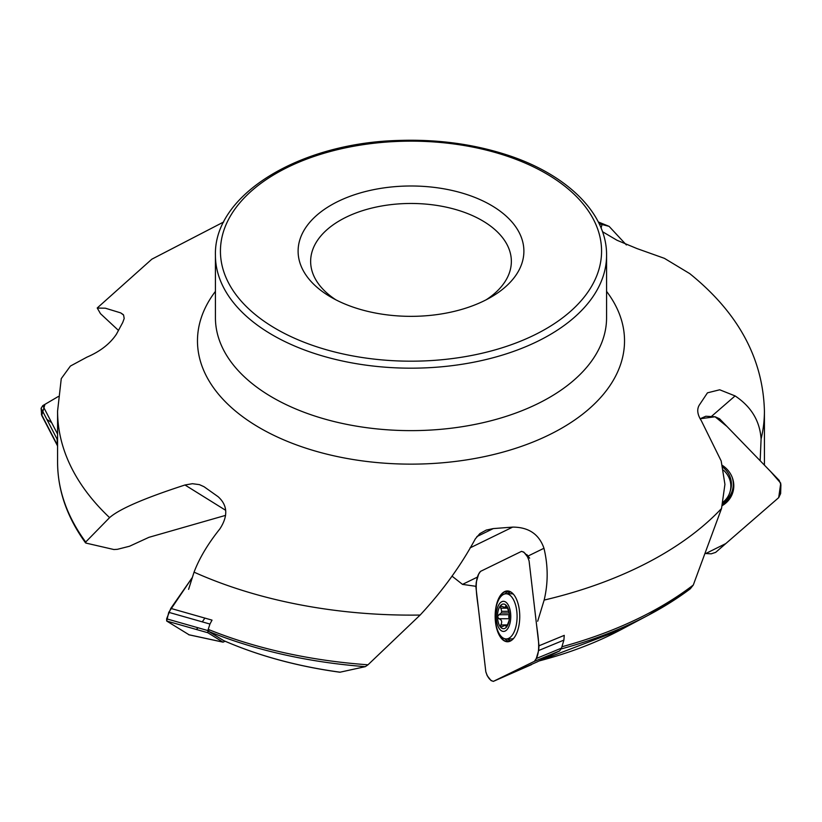 <?xml version="1.0" encoding="UTF-8"?>
<svg xmlns="http://www.w3.org/2000/svg" width="822" height="822" viewBox="0 0 822 822"><rect width="100%" height="100%" fill="white"/><g stroke="black" fill="none" stroke-linecap="round" stroke-linejoin="round"><path stroke-width="1.23" d="M690.305 588.788L648.733 615A351.878 203.157 0 0 0 690.305 588.788L693.295 585.028L721.531 508.499L724.932 484.353L721.182 460.967L701.32 420.7C697.375 414.576 696.707 409.366 699.306 405.061L707.465 392.834L719.702 389.782L735.084 395.916C751.205 406.633 759.877 420.987 761.09 438.999L760.165 460.741M208.85 631.512L208.809 629.621A353.419 204.041 0 0 0 367.999 664.793L365.307 666.652L340.082 672.191A310.295 179.145 0 0 1 223.748 640.636L208.85 631.512A351.878 203.157 0 0 0 365.307 666.652M86.002 543.095L85.704 542.037L86.002 543.095L113.929 549.538L117.423 549.312L129.516 546.25L148.916 537.331L225.577 515.373M537.68 621.237L544.154 600.081C548.223 583.024 548.161 565.752 543.969 548.264C539.078 534.197 528.649 527.149 512.671 527.108L493.282 528.587L486.223 530.087L479.853 533.612L475.301 538.903C461.05 565.413 442.668 590.802 420.134 615.051L367.999 664.793M188.598 589.333L194.054 572.153C199.345 558.21 207.956 543.794 219.885 528.885C228.259 515.98 227.663 505.253 218.097 496.694L204.02 486.706L199.407 484.631L192.42 483.706L184.981 484.99C155.06 494.7 121.646 506.989 109.593 517.624L85.704 542.037A353.419 204.041 0 0 1 57.581 462.262L57.581 411.072A353.419 204.041 0 0 0 109.593 517.624M57.581 411.072L61.27 378.623L70.404 366.057L86.916 357.149C100.181 351.467 110.025 343.812 116.426 334.205L122.694 322.563L124.194 318.494L123.577 315.042L120.68 312.884L105.391 308.209L97.273 308.055L100.469 313.655L118.419 330.382M626.374 244.946L609.081 226.338L599.197 223.79M689.494 273.469L664.412 258.344L637.019 248.583L617.034 240.281L602.475 231.691M475.835 586.302L462.509 584.38L451.997 576.13M490.826 297.256A112.902 65.185 0 0 0 490.837 297.256A112.902 65.185 0 0 0 490.826 205.079A112.902 65.185 0 0 0 331.174 205.079A112.902 65.185 0 0 0 331.163 297.256A112.902 65.185 0 0 0 490.826 297.256M486.141 299.814A100.356 57.941 0 0 0 511.356 261.406A100.356 57.941 0 0 0 411 203.466A100.356 57.941 0 0 0 310.644 261.406A100.356 57.941 0 0 0 335.859 299.814M529.645 558.189L526.851 554.593M477.818 576.91L462.509 584.38M509.291 619.356L509.229 619.726A8.878 4.295 -90.2 0 1 508.787 621.401L506.609 626.929A12.34 5.98 89.8 0 1 500.67 627.227A12.34 5.98 89.8 0 1 497.516 616.798A12.34 5.98 89.8 0 1 500.362 605.814A12.34 5.98 89.8 0 1 506.301 605.516A12.34 5.98 89.8 0 1 509.208 612.842A12.34 5.98 89.8 0 1 509.455 615.945A12.34 5.98 89.8 0 1 509.229 619.86A12.34 5.98 89.8 0 1 506.609 626.929L506.075 626.662L506.804 626.652M500.053 629.611A15.053 7.285 89.8 0 1 499.632 603.553A15.053 7.285 89.8 0 1 510.77 615.955A15.053 7.285 89.8 0 1 500.053 629.611M501.009 636.218A22.574 10.933 89.8 0 1 495.543 610.849A22.574 10.933 89.8 0 1 506.085 593.792A22.574 10.933 89.8 0 1 517.089 616.325A22.574 10.933 89.8 0 1 506.239 638.93A22.574 10.933 89.8 0 1 501.009 636.218M506.085 593.792L511.366 593.772A22.574 10.933 89.8 0 1 513.36 594.152M513.514 638.53A22.574 10.933 89.8 0 1 511.52 638.92L506.239 638.93M509.373 618.596A2.065 1.007 89.8 0 1 508.756 616.644A2.065 1.007 89.8 0 1 509.404 614.753M506.609 626.929L505.417 625.244L500.67 627.227L500.845 624.946L507.616 624.915M509.208 612.986L501.245 613.017L498.944 614.733L509.404 614.702M500.845 624.946C502.406 621.843 501.78 619.767 498.964 618.74L497.516 616.798L498.944 614.733M501.286 627.474L500.67 627.227M501.245 613.017A8.878 4.295 -90.2 0 1 501.687 611.332L500.362 605.814L501.04 605.516M501.687 611.332L508.756 611.301M506.301 605.516L505.777 605.896L506.301 605.516L507.482 607.797L509.363 614.003M506.588 605.896L505.777 605.896L505.047 607.489L500.362 605.814M723.411 470.133A22.574 21.238 16 0 1 730.059 491.751A22.574 21.238 16 0 1 723.309 501.923M722.805 467.194A22.574 21.238 16 0 1 730.624 489.789L730.059 491.751M722.476 505.304A25.4 23.9 -164 0 0 732.947 491.957M719.517 418.758L779.194 480.397L780.9 484.682L780.643 493.56L778.701 497.639L715.695 552.353L711.225 553.833L705.779 553.525L725.805 543.568L778.701 497.639L780.746 483.192L770.584 471.499L726.987 426.484L715.078 416.775L700.128 418.768L705.79 416.251L715.15 416.775L719.517 418.758M722.384 465.396A25.4 23.9 16 0 1 732.926 492.059A25.4 23.9 16 0 1 722.425 505.509M536.961 661.977L493.292 681.397L531.536 664.618M507.647 590.967A25.4 12.299 -90.2 0 0 505.109 591.635A25.4 12.299 -90.2 0 0 498.379 600.42M498.481 632.354A25.4 12.299 -90.2 0 0 507.811 641.756M529.091 560.964L539.006 645.794L538.646 650.531L536.273 658.535L534.392 661.34L493.364 681.366L491.063 680.595L487.179 675.653L485.812 671.759L475.897 586.918L476.257 582.182L478.63 574.188L480.51 571.382L521.538 551.357L523.84 552.127L527.724 557.069L529.091 560.964M537.013 661.957L559.638 650.911L561.518 648.106L563.892 640.102L564.252 635.365L539.006 645.794M504.564 591.635A25.4 12.299 89.8 0 1 507.369 590.956A25.4 12.299 89.8 0 1 519.751 616.315A25.4 12.299 89.8 0 1 507.534 641.756A25.4 12.299 89.8 0 1 495.245 619.315A25.4 12.299 89.8 0 1 504.564 591.635M559.638 650.911L534.392 661.34L493.488 681.304C490.189 680.719 487.631 677.544 485.812 671.759L478.373 608.136C476.801 595.714 473.554 579.12 480.51 571.382L521.415 551.418C524.713 551.994 527.272 555.179 529.091 560.964L536.53 624.586C538.102 636.999 541.349 653.593 534.392 661.34M188.67 634.707L222.875 642.085L207.904 632.755L166.691 621.031L189.091 634.8L166.691 621.031L166.63 618.832L170.812 608.403L192.389 577.383L168.736 612.38L166.691 621.031M207.904 632.755L207.832 630.556L209.949 624.052L212.025 620.127L170.812 608.403M225.094 641.232L223.07 642.157L188.865 634.789M41.727 415.418L44.963 404.342L58.321 396.502L42.806 405.616L41.1 408.277L41.675 415.326L57.643 446.11M57.581 434.098L42.806 405.616M57.581 437.427L57.057 439.061L41.1 408.277M57.581 445.986L57.057 439.061M196.324 629.467L198.04 627.772M202.274 621.864L204.894 618.103M46.875 419.415L51.601 422.57M764.419 462.262L764.388 465.108A353.419 204.041 0 0 0 764.419 462.262L764.419 411.072A353.419 204.041 0 0 1 761.09 438.999M561.221 648.928A351.878 203.157 0 0 0 648.733 615L620.641 629.868L538.872 661.042M561.909 646.77A353.419 204.041 0 0 0 693.295 585.028M539.016 660.97A310.295 179.145 0 0 0 620.641 629.868M215.426 291.378A213.525 123.279 0 0 0 290.577 442.657A213.525 123.279 0 0 0 561.991 428.026A213.525 123.279 0 0 0 606.574 291.378M544.154 600.081A353.419 204.041 0 0 0 660.909 555.353A353.419 204.041 0 0 0 721.531 508.499M194.054 572.153A353.419 204.041 0 0 0 420.134 615.051M545.746 328.964A190.56 110.014 0 0 0 460.32 144.898A190.56 110.014 0 0 0 226.934 279.644A190.56 110.014 0 0 0 545.746 328.964M549.291 335.109A195.574 112.912 0 0 0 606.574 255.262C607.057 212.929 565.988 173.38 504.903 154.259C471.581 143.747 436.02 139.144 398.208 140.47C299.29 143.059 213.669 194.845 215.426 255.262A195.574 112.912 0 0 0 336.157 359.584A195.574 112.912 0 0 0 549.291 335.109M215.426 255.262L215.426 317.713A195.574 112.912 0 0 0 336.157 422.035A195.574 112.912 0 0 0 549.291 397.56A195.574 112.912 0 0 0 606.574 317.713L606.574 255.262M601.088 228.043L602.115 224.18M123.269 314.61L120.68 312.884M225.66 510.308L184.981 484.99M476.863 536.602L493.282 528.587M470.04 547.904L512.671 527.108M528.341 555.898L543.969 548.264M711.307 416.559L735.084 395.916M498.964 618.74L509.363 618.709M500.629 608.208L507.626 608.177M722.785 504.153A25.174 23.684 -164 0 0 733.779 486.871M723.165 502.571A24.413 22.965 -164 0 0 732.34 477.736M509.27 591.254A25.174 12.186 -90.2 0 0 507.441 591.85A25.174 12.186 -90.2 0 0 504.646 593.998M504.8 638.745A25.174 12.186 -90.2 0 0 509.445 641.448M510.883 592.004A24.413 11.827 -90.2 0 0 509.095 592.58A24.413 11.827 -90.2 0 0 507.287 593.792M507.441 638.93A24.413 11.827 -90.2 0 0 511.048 640.687M563.892 640.102L538.646 650.531M561.518 648.106L536.273 658.535M209.949 624.052L168.746 612.328M207.832 630.556L166.63 618.832M57.314 444.938L41.357 414.165M223.831 640.677C258.796 655.884 297.502 666.395 339.948 672.232M85.57 542.9C67.044 517.254 57.715 490.385 57.581 462.262M97.212 308.003L151.854 259.177L223.697 221.971M598.303 221.971L608.064 225.927M689.514 273.438C738.084 312.514 763.052 358.392 764.419 411.072M507.493 625.234L505.417 625.244M507.369 607.489L505.047 607.489"/></g></svg>
